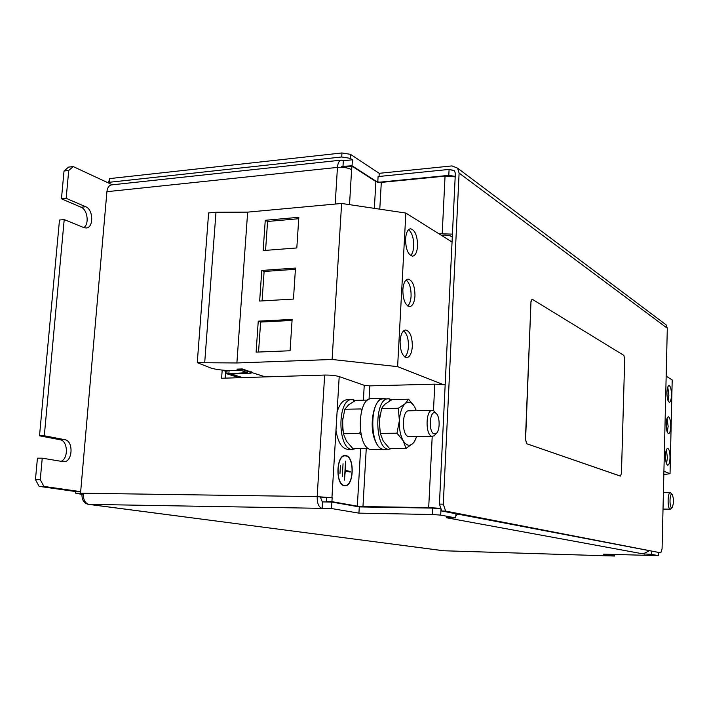 <?xml version="1.0" encoding="UTF-8"?>
<svg xmlns="http://www.w3.org/2000/svg" width="709" height="709" viewBox="0 0 709 709"><rect width="100%" height="100%" fill="white"/><g stroke="black" fill="none" stroke-linecap="round" stroke-linejoin="round"><path stroke-width="1.06" d="M400.098 341.153C400.186 350.982 402.411 356.476 406.771 357.637C409.908 357.017 411.761 353.286 412.337 346.435C412.257 336.651 410.024 331.174 405.637 329.995C402.535 330.598 400.691 334.311 400.098 341.153M404.795 356.981C406.886 355.085 408.1 351.62 408.446 346.595C408.561 338.982 406.984 333.717 403.696 330.811M405.566 238.924C405.725 249.213 408.074 254.965 412.603 256.188C415.421 255.594 417.078 252.191 417.566 245.979C417.415 235.743 415.057 230 410.493 228.75C407.719 229.335 406.071 232.729 405.566 238.924M410.617 255.577C412.39 253.804 413.418 250.702 413.71 246.262C413.79 238.304 412.089 232.765 408.606 229.663M402.845 289.742C402.969 299.81 405.264 305.428 409.713 306.616C412.682 306.013 414.437 302.451 414.969 295.928C414.854 285.913 412.558 280.303 408.074 279.098C405.14 279.683 403.394 283.237 402.845 289.742M407.728 305.987C409.66 304.152 410.777 300.873 411.087 296.149C411.193 288.359 409.545 282.962 406.16 279.958M670.014 457.757C669.97 452.156 669.181 449.019 667.665 448.345C666.407 448.717 665.671 451.199 665.459 455.79C665.512 461.417 666.292 464.555 667.807 465.219C669.066 464.838 669.81 462.348 670.014 457.757M666.487 463.713L667.417 457.757L666.371 449.852M671.458 395.205C671.396 389.454 670.59 386.228 669.03 385.519C667.843 385.864 667.151 388.213 666.947 392.556C667.018 398.325 667.825 401.56 669.385 402.26C670.581 401.897 671.272 399.548 671.458 395.205M668.055 400.771L668.879 395.259L667.763 387.061M670.741 426.375C670.687 420.694 669.89 417.512 668.348 416.821C667.125 417.184 666.416 419.595 666.203 424.062C666.265 429.76 667.063 432.951 668.596 433.633C669.828 433.252 670.537 430.833 670.741 426.375M667.275 432.127L668.144 426.401L667.072 418.354M671.068 508.628L670.085 509.159C667.346 508.778 667.532 492.223 670.262 492.711L671.068 493.278M671.609 507.662C669.287 507.289 669.606 493.154 671.91 494.27L672.07 494.359C673.984 498.79 673.984 503.204 672.07 507.582L671.609 507.662M436 433.704L434.342 435.787L431.878 436.319C425.196 434.954 425.63 409.749 432.304 410.387L434.032 410.998L435.716 413.001M432.304 410.387L408.801 410.803C401.932 410.174 401.471 435.166 408.331 436.514L432.623 436.434M435.229 412.877L435.929 413.25C440.059 415.811 440.245 430.85 436.177 433.483L434.174 433.908C428.316 432.587 429.45 410.298 435.229 412.877M384.198 449.657L370.656 449.515C356.281 447.237 357.185 397.448 371.525 398.706L383.604 398.44C374.201 397.589 368.45 424.762 374.981 440.271C377.454 446.369 380.529 449.497 384.198 449.657L386.361 449.222M346.027 455.603C354.943 457.03 353.897 486.613 344.928 485.807L344.255 485.736C335.251 484.743 336.181 454.629 345.168 455.497L346.027 455.603M344.601 455.541L345.611 455.843M345.398 485.461L344.388 485.762M343.581 455.843L346.001 455.914C354.739 457.314 353.711 486.285 344.937 485.488L344.273 485.417C335.454 484.442 336.367 454.965 345.168 455.816M241.547 370.612L229.424 370.577C221.899 370.266 215.793 369.451 211.105 368.122L197.27 362.68L208.623 212.939L215.988 212.248L247.654 212.133L236.886 362.964L332.113 359.481L397.616 366.642L443.09 384.508M247.654 212.133L341.614 203.465L332.113 359.481M292.126 319.413L290.07 350.76L256.109 352.134L258.253 321.159L292.126 319.413M298.826 217.308L296.814 247.955L263.154 250.561L265.255 220.286L298.826 217.308M295.493 268.073L293.464 299.065L259.654 301.059L261.781 270.439L295.493 268.073M328.958 502.025L326.282 501.555L326.521 497.691L317.171 496.628L332.149 497.762L331.918 501.644L326.282 501.555M353.321 401.666L353.437 399.681L347.321 399.663C342.819 400.044 339.398 404.227 337.067 412.23L335.977 430.319C337.909 442.265 341.871 448.62 347.871 449.382L352.683 449.364L355.572 448.629M360.624 448.602L357.336 506.146L331.918 501.644M369.034 399.318L369.797 385.882L364.24 385.306L339.203 376.585C335.481 375.504 330.633 374.999 324.66 375.061L221.607 378.252L222.192 370.151L225.657 371.224L225.161 378.145M455.213 176.39L448.797 175.362L449.089 169.424L378.092 176.568L377.773 182.213M449.089 169.424L454.434 170.798M60.947 461.346C68.658 458.785 67.94 440.697 60.097 439.74L64.838 439.695C73.798 440.865 72.708 462.295 63.695 461.736L42.239 458.174L37.435 458.174L35.45 479.621L40.262 479.656L43.914 486.418L80.356 491.612L75.65 491.559L75.517 493.127L80.214 493.189L80.356 491.612M42.239 458.174L40.262 479.656M44.304 435.769L39.509 435.813L59.485 220.029L64.209 219.577L44.304 435.769L64.838 439.695M608.526 555.847L614.623 556.042L603.403 554.154L658.404 555.652L651.633 554.394L643.107 553.889L648.859 550.982M455.719 517.907L440.697 515.106L432.206 514.504L432.517 508.105L441.007 508.725L439.42 504.108L443.285 504.17L445.651 511.092L441.796 511.021L455.905 513.75L455.719 517.907L446.28 517.721L449.71 518.35L449.736 517.792M432.206 514.504L358.931 513.139L331.502 508.539L321.904 508.344C318.687 507.157 317.1 503.248 317.171 496.628L80.214 493.189M432.517 508.105L359.286 506.908L331.892 502.069L322.303 501.892L320.415 497.213M331.502 508.539L331.892 502.069M358.931 513.139L359.286 506.908M614.623 556.042L614.668 554.5M455.905 513.75L660.815 552.843L662.073 548.855L667.302 328.24L459.104 173.076L457.58 168.148L451.996 165.915L379.235 173.315L350.459 154.34L350.219 158.346L341.72 156.973L109.257 182.293L108.885 183.179L73.204 166.571L68.729 170.479L66.159 198.334L61.453 198.821L64.023 171.02L68.516 167.12L73.204 166.571M651.704 551.531L651.633 554.394M658.404 555.652L658.475 552.772M441.796 511.021L441.007 508.725L440.697 515.106M644.747 553.729L644.729 554.181M322.125 508.38L322.515 501.937M68.729 170.479L64.023 171.02M43.914 486.418L39.11 486.374L75.65 491.559M83.325 493.588L80.534 493.198L83.325 493.624C83.201 499.685 85.071 503.266 88.935 504.374L88.084 504.303C83.884 503.177 81.845 499.889 81.969 494.43L75.517 493.127M82.005 494.04L83.299 494.058M39.11 486.374L35.45 479.621M60.097 439.74L39.509 435.813M83.795 227.58C89.467 224.195 87.535 209.554 81.092 207.232L61.453 198.821M112.385 184.801L108.885 183.179M64.209 219.577L83.875 227.616L86.188 227.988C93.81 227.846 93.428 209.536 85.745 206.762L66.159 198.334M88.395 504.338L443.692 550.751M80.534 493.198L106.917 191.687C107.422 187.646 108.982 185.377 111.605 184.889L341.295 160.128L343.324 160.757L352.417 159.773L352.054 165.773L377.41 182.133M227.048 371.17L225.657 371.224M222.697 370.133L222.192 370.151M346.497 167.865L346.568 166.748L352.027 166.172L351.611 169.646C348.03 167.767 343.307 167.014 337.449 167.404C337.847 163.017 339.124 160.588 341.295 160.128M332.149 497.762L326.521 497.691M352.027 166.172L375.885 181.548L374.352 208.357M379.785 209.173L381.3 182.399L375.885 181.548M358.302 506.731L362.122 506.953M357.336 506.146L362.973 506.554L366.252 448.575M452.431 234.138L438.791 233.704M381.3 182.399L445.048 176.124L455.187 176.86M452.28 237.143L450.25 235.849L444.809 235.06L441.388 235.326M369.797 385.882L434.785 384.154L445.163 384.783M440.874 508.362L428.697 507.617L362.973 506.554M457.624 514.078L455.798 516.108M452.794 517.854L449.71 518.35L643.107 553.889M340.994 167.271L342.039 166.411L352.054 165.773M448.797 175.362L378.314 182.31M343.324 160.757L342.961 166.73M344.937 485.488L343.369 485.443M350.237 471.458L350.202 472.088L345.274 470.998L344.432 480.108L345.54 461.134L345.31 470.359L350.237 471.458L349.112 471.848M339.948 473.789L340.453 465.299L339.948 473.789M342.305 476.439L343.05 463.757L342.305 476.439M344.991 470.537L349.129 471.458M352.417 159.773L350.219 158.346M439.42 504.108L455.355 173.448L454.575 170.966L451.801 169.868M379.058 176.47L379.235 173.315M341.72 156.973L341.968 152.958L109.585 178.606L109.257 182.293M341.968 152.958L350.459 154.34M108.459 182.975L109.585 178.606M445.651 511.092L660.815 552.843M620.464 476.076L621.447 473.337L624.7 358.931L623.876 355.404L532.104 299.171L530.97 302.025L525.591 439.624L526.796 443.763L620.437 476.076M526.796 443.763L620.286 476.076M526.627 443.763L525.591 439.624M530.97 302.025L525.422 439.624M530.793 302.034L532.016 299.189M443.285 504.17L459.104 173.076M664.43 323.561L666.132 324.846L667.302 328.24M238.703 369.07L236.903 369.132L238.658 369.681L238.703 369.07L242.292 368.946L252.032 372.376M239.208 377.711L226.862 373.794L247.609 372.642L238.649 369.699L242.248 369.575L252.005 372.801L249.905 373.368L231.037 374.024L242.664 377.605M265.423 376.896L252.014 372.65M197.27 362.68L236.886 362.964M215.988 212.248L204.724 362.405M341.614 203.465L405.849 213.063L397.616 366.642M242.248 369.575L242.292 368.946M405.849 213.063L452.05 242.008M663.837 474.578L670.04 473.683L672.203 379.944L666.168 376.16M670.04 473.683L663.908 471.272M361.466 411.211L361.058 408.951L344.822 409.253L342.429 421.5L343.378 433.731L346.506 441.246L352.914 448.637L368.565 448.567M361.156 435.06L359.64 433.571L343.378 433.731M360.411 430.948L359.64 433.571M344.822 409.253L348.651 404.795L355.714 400.346L367.767 400.089M342.686 418.727L342.793 430.248M408.57 399.202L392.104 399.557L385.209 404.059L382.966 406.399L381.646 408.57L398.307 408.26L405.202 403.66C408.304 401.17 411.255 401.914 414.056 405.911L408.57 399.202L405.202 403.66C401.897 406.886 399.956 412.567 399.38 420.685L398.307 408.26M416.36 410.671L414.668 406.895L416.343 410.671M396.978 433.199L403.253 440.838C400.372 435.627 399.087 428.91 399.38 420.685L396.978 433.199L380.281 433.367L379.244 420.978L381.646 408.57M380.281 433.367L383.188 440.98L389.463 448.478L406 448.398L412.78 443.568L414.357 441.822L416.706 436.567M416.67 436.567L414.481 441.432L412.78 443.568C409.447 446.466 406.275 445.553 403.253 440.838L406 448.398M380.033 414.8L379.244 420.978L380.37 433.811M385.731 398.821L383.604 398.44M389.702 400.931L389.808 398.883L383.622 398.866C368.804 397.714 369.398 450.64 384.198 449.231L389.144 449.214L391.917 448.469M391.811 399.716L389.782 399.344M388.559 398.759C373.82 397.598 374.423 450.623 389.144 449.214M391.022 400.16L391.067 399.318M355.466 400.479L353.41 400.133M352.134 399.557C336.81 398.44 337.378 450.756 352.683 449.364M354.695 400.895L354.739 400.106M262.082 300.917L264.111 271.476L261.781 270.439M264.111 271.476L295.414 269.296M265.574 250.374L267.568 221.465L265.255 220.286M267.568 221.465L298.728 218.718M258.546 352.036L260.62 322.063L258.253 321.159M260.62 322.063L292.055 320.45M331.936 497.727L335.977 430.319M364.24 385.306L363.389 400.177M337.067 412.23L339.203 376.585M321.904 508.344L88.935 504.374L443.471 550.751L608.287 555.856M317.171 496.628L324.66 375.061M335.197 204.059L337.449 167.404L106.917 191.687M349.519 204.653L351.611 169.646M442.221 233.429L445.048 176.124M428.697 507.617L432.206 436.434M433.474 410.662L434.785 384.154M341.375 166.748L342.757 166.606M81.092 207.232L85.745 206.762M251.296 372.438L251.341 371.817M228.892 373.253L229.087 370.568M670.262 492.711L663.402 492.64M435.929 413.25L434.032 410.998M436.177 433.483L434.342 435.787M443.577 550.76L608.375 555.865M457.58 168.148L666.132 324.846M252.005 372.801L252.049 372.181M226.871 373.616L227.102 370.47M672.07 494.359L670.661 492.844M672.07 507.582L670.652 509.062M670.253 509.186L663.012 509.071"/></g></svg>
